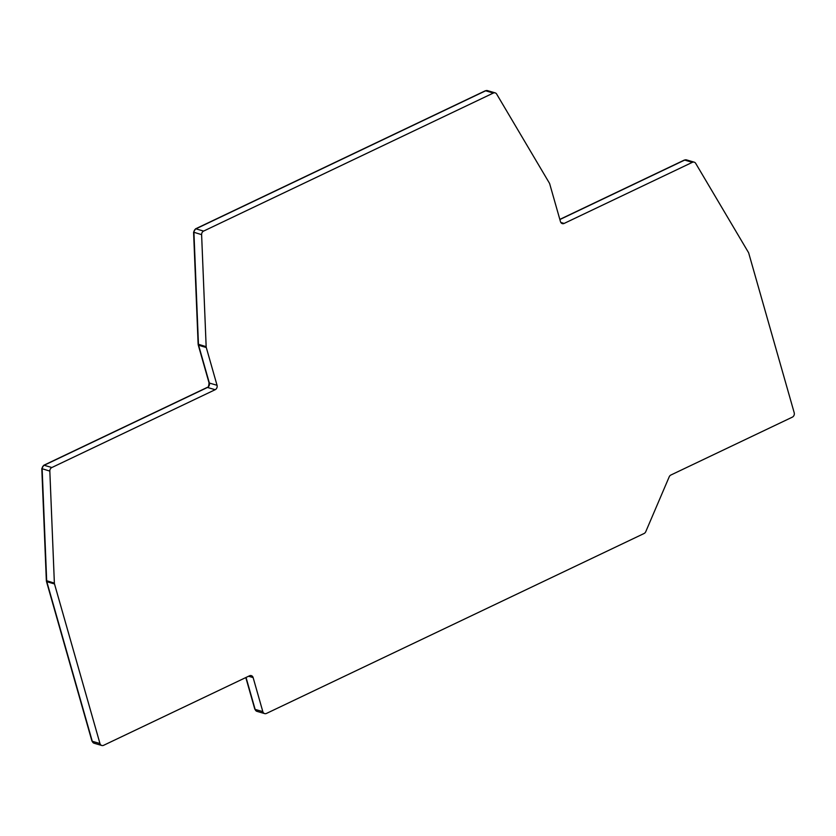 <?xml version="1.0" encoding="UTF-8"?>
<svg xmlns="http://www.w3.org/2000/svg" width="836" height="836" viewBox="0 0 836 836"><rect width="100%" height="100%" fill="white"/><g stroke="black" fill="none" stroke-linecap="round" stroke-linejoin="round"><path stroke-width="1.25" d="M262.828 711.645L253.13 677.588A3.407 2.863 106.3 0 0 251.322 675.634A3.407 2.863 106.3 0 0 249.483 675.812L103.612 745.315A3.407 2.863 -73.7 0 1 101.773 745.482A3.407 2.863 -73.7 0 1 99.965 743.538L54.507 583.956A3.407 2.863 -73.7 0 1 54.371 583.11L49.826 471.096A3.407 2.863 -73.7 0 1 51.853 467.523L215.165 389.712A3.407 2.863 -73.7 0 0 217.046 385.291L206.283 347.515A3.407 2.863 -73.7 0 1 206.158 346.668L201.612 234.655A3.407 2.863 -73.7 0 1 203.629 231.081L493.334 93.047A3.407 2.863 -73.7 0 1 495.173 92.88A3.407 2.863 -73.7 0 1 496.657 94.071L549.388 183.115A3.407 2.863 -73.7 0 1 549.712 183.878L560.475 221.655A3.407 2.863 106.3 0 0 562.283 223.609A3.407 2.863 106.3 0 0 564.133 223.431L692.365 162.33A3.407 2.863 -73.7 0 1 694.204 162.163A3.407 2.863 -73.7 0 1 695.688 163.354L748.419 252.409A3.407 2.863 -73.7 0 1 748.742 253.162L794.2 412.744A3.407 2.863 -73.7 0 1 792.309 417.164L670.9 475.015A3.407 2.863 106.3 0 0 669.197 476.854L645.768 531.675A3.407 2.863 -73.7 0 1 644.065 533.514L266.485 713.422A3.407 2.863 -73.7 0 1 264.646 713.599A3.407 2.863 -73.7 0 1 262.828 711.645L255.137 709.398L246.035 677.453M94.06 743.225A3.407 2.863 -73.7 0 1 92.273 741.281L46.816 581.699A3.407 2.863 -73.7 0 1 46.68 580.853L42.134 468.839A3.407 2.863 -73.7 0 1 44.151 465.276L207.474 387.455A3.407 2.863 106.3 0 0 209.355 383.045L198.592 345.258A3.407 2.863 -73.7 0 1 198.456 344.411L193.921 232.398A3.407 2.863 -73.7 0 1 195.938 228.834L485.643 90.79A3.407 2.863 -73.7 0 1 487.482 90.622L485.246 90.811A2.268 0.982 64.5 0 1 485.643 90.79L493.334 93.047M101.773 745.482L94.081 743.225L91.929 741.02A2.268 0.742 -15.9 0 0 92.273 741.281L99.965 743.538M91.929 741.02L46.471 581.438A2.268 0.742 -15.9 0 0 46.816 581.699L54.507 583.956M46.471 581.438L46.346 580.623L54.371 583.11M46.346 580.623L41.8 468.62L49.826 471.096M43.754 465.297A2.268 0.982 64.5 0 1 44.151 465.276L51.853 467.523M41.8 468.62L43.765 465.286L207.077 387.476A2.268 0.982 64.5 0 1 207.474 387.455L215.165 389.712M207.077 387.476C208.195 387.685 208.843 386.117 209.021 382.784A2.268 0.742 -15.9 0 0 209.355 383.045L217.046 385.291M209.021 382.784L198.257 344.996A2.268 0.742 -15.9 0 0 198.592 345.258L206.283 347.515M198.257 344.996L198.132 344.192L206.158 346.668M198.132 344.192L193.586 232.178L201.612 234.655M195.53 228.855A2.268 0.982 64.5 0 1 195.938 228.834L203.629 231.081M559.869 219.544L684.663 160.084A3.407 2.863 -73.7 0 1 686.513 159.906L684.276 160.094A2.268 0.982 64.5 0 1 684.663 160.084L692.365 162.33M564.133 223.431L560.831 222.47M253.13 677.588L248.564 676.251M264.646 713.599L256.955 711.342L254.802 709.137A2.268 0.742 -15.9 0 0 255.137 709.398A3.407 2.863 -73.7 0 0 256.934 711.342M193.586 232.178L195.551 228.845L485.246 90.811M559.827 219.398L684.276 160.094M694.204 162.163L686.502 159.906M495.173 92.88L487.482 90.622M254.802 709.137L245.805 677.557"/></g></svg>
